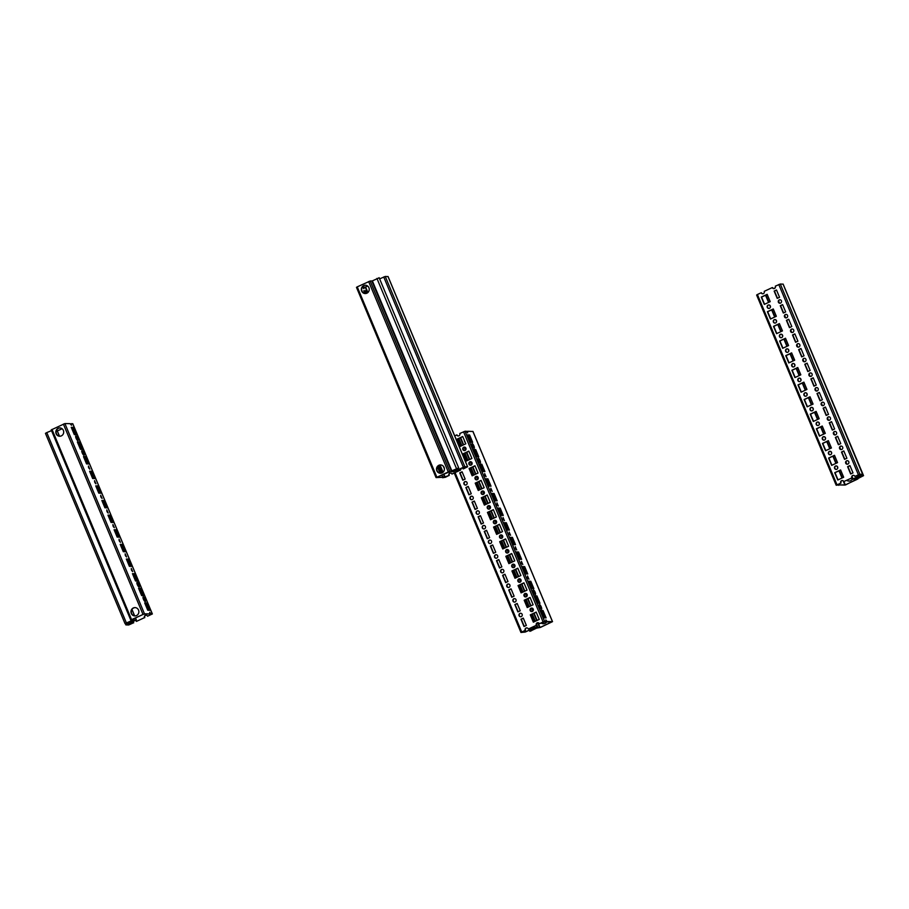 <?xml version="1.0" encoding="UTF-8"?>
<svg xmlns="http://www.w3.org/2000/svg" width="909" height="909" viewBox="0 0 909 909"><rect width="100%" height="100%" fill="white"/><g stroke="black" fill="none" stroke-linecap="round" stroke-linejoin="round"><path stroke-width="1.36" d="M145.224 601.622A2.557 0.739 65 0 0 145.338 601.599A2.557 0.739 65 0 0 144.997 599.133A2.557 0.739 65 0 0 143.27 596.94A2.557 0.739 65 0 0 143.167 596.963A2.557 0.739 65 0 0 143.508 599.429A2.557 0.739 65 0 0 145.224 601.622M144.679 601.292A2.557 0.739 65 0 0 142.986 597.668M139.111 586.987A2.557 0.739 65 0 0 139.213 586.975A2.557 0.739 65 0 0 138.872 584.498A2.557 0.739 65 0 0 137.145 582.305A2.557 0.739 65 0 0 137.043 582.328A2.557 0.739 65 0 0 137.384 584.794A2.557 0.739 65 0 0 139.111 586.987M138.554 586.657A2.557 0.739 65 0 0 136.861 583.033M84.014 455.295A2.557 0.739 65 0 0 84.117 455.273A2.557 0.739 65 0 0 83.776 452.807A2.557 0.739 65 0 0 82.06 450.614A2.557 0.739 65 0 0 81.958 450.625A2.557 0.739 65 0 0 82.299 453.102A2.557 0.739 65 0 0 84.014 455.295M83.469 454.966A2.557 0.739 65 0 0 81.776 451.33M77.901 440.66A2.557 0.739 65 0 0 78.004 440.638A2.557 0.739 65 0 0 77.663 438.172A2.557 0.739 65 0 0 75.936 435.979A2.557 0.739 65 0 0 75.833 436.002A2.557 0.739 65 0 0 76.174 438.468A2.557 0.739 65 0 0 77.901 440.66M77.345 440.331A2.557 0.739 65 0 0 75.652 436.695M133.328 607.962A4.159 3.943 -88.9 0 0 134.839 615.927A4.159 3.943 -88.9 0 0 138.793 610.95A4.159 3.943 -88.9 0 0 133.328 607.962M135.157 607.621A4.159 3.943 -88.9 0 0 131.339 612.518A4.159 3.943 -88.9 0 0 134.987 615.927M58.165 428.275A4.159 3.943 -88.9 0 0 59.676 436.24A4.159 3.943 -88.9 0 0 63.619 431.252A4.159 3.943 -88.9 0 0 58.165 428.275M59.983 427.923A4.159 3.943 -88.9 0 0 56.176 432.832A4.159 3.943 -88.9 0 0 59.824 436.24M89.832 469.192L88.412 465.987L89.832 469.192M89.059 468.453L88.423 467.101M95.956 483.827L94.536 480.622L95.956 483.827M95.184 483.088L94.547 481.736M102.081 498.462L100.66 495.257L102.081 498.462M101.297 497.723L100.672 496.371M108.194 513.096L106.773 509.892L108.194 513.096M107.421 512.346L106.796 511.006M114.318 527.731L112.898 524.527L114.318 527.731M113.545 526.981L112.909 525.641M120.442 542.355L119.022 539.151L120.442 542.355M119.658 541.616L119.034 540.276M126.556 556.99L125.147 553.786L126.556 556.99M125.783 556.251L125.158 554.91M132.68 571.625L131.26 568.42L132.68 571.625M131.907 570.886L131.282 569.534M133.123 619.052L133.441 619.802L131.873 619.643L143.645 614.189L149.815 613.905L144.474 613.802L131.566 619.631L130.794 620.131L132.43 620.324L125.022 623.585L133.464 620.211L135.259 620.381L125.874 624.903L128.692 624.983L133.384 622.835A1.761 1.67 91.1 0 1 133.384 621.404M130.828 620.063L51.222 429.9L64.903 423.571L70.232 423.674L71.538 425.276L71.356 423.696L72.731 423.719L152.303 613.95L150.928 613.927L149.701 612.302L149.815 613.905M135.418 620.449A1.761 1.67 91.1 0 1 136.43 621.415L144.486 617.654A1.761 1.67 91.1 0 1 146.054 615.177A1.761 1.67 91.1 0 1 147.542 616.222L152.303 613.95M144.792 617.654A1.761 1.67 91.1 0 1 146.201 615.188M133.441 619.802L132.328 620.506L136.339 619.881L126.76 624.528M125.022 623.585L45.45 433.343L46.779 432.582L126.351 622.813M51.529 430.639L46.779 432.582M126.942 622.847L125.908 623.21L126.896 622.733M129.408 623.267L129.907 624.46L133.384 622.835M129.907 624.46L126.783 624.54M57.312 430.968L62.107 428.73M136.43 621.415L144.486 617.654M76.47 434.684L73.402 427.366L71.243 427.321L74.311 434.638L76.47 434.684M82.583 449.319L79.526 442.001L77.367 441.956L80.435 449.273L82.583 449.319M88.707 463.942L85.651 456.625L83.492 456.591L86.548 463.908L88.707 463.942M94.831 478.577L91.764 471.26L89.616 471.226L92.673 478.543L94.831 478.577M100.944 493.212L97.888 485.895L95.729 485.861L98.797 493.167L100.944 493.212M107.069 507.847L104.012 500.529L101.853 500.484L104.91 507.801L107.069 507.847M113.193 522.482L110.137 515.164L107.978 515.119L111.034 522.436L113.193 522.482M119.318 537.117L116.25 529.799L114.102 529.754L117.159 537.071L119.318 537.117M125.431 551.752L122.374 544.434L120.215 544.389L123.283 551.706L125.431 551.752M131.555 566.375L128.499 559.058L126.34 559.024L129.396 566.341L131.555 566.375M137.679 581.01L134.612 573.693L132.464 573.659L135.521 580.976L137.679 581.01M143.792 595.645L140.736 588.328L138.577 588.282L141.645 595.6L143.792 595.645M149.917 610.28L146.86 602.962L144.701 602.917L147.758 610.234L149.917 610.28M133.68 622.847A1.761 1.67 91.1 0 1 133.793 621.211M147.542 616.222L151.485 614.348L150.099 614.314L149.644 613.439M75.458 434.661L72.572 427.753L71.425 427.73M81.583 449.296L78.697 442.388L77.538 442.365M87.707 463.931L84.81 457.022L83.662 457M93.82 478.566L90.934 471.657L89.786 471.635M99.945 493.189L97.058 486.281L95.9 486.258M106.069 507.824L103.171 500.916L102.024 500.893M112.193 522.459L109.296 515.551L108.148 515.528M118.306 537.094L115.42 530.186L114.273 530.163M124.431 551.729L121.545 544.821L120.386 544.798M130.555 566.364L127.658 559.455L126.51 559.433M136.668 580.999L133.782 574.09L132.634 574.068M142.793 595.622L139.906 588.714L138.747 588.691M148.917 610.257L146.031 603.349L144.872 603.326M70.697 424.548L71.356 423.696M150.928 613.927L150.099 614.314M146.031 603.349L146.86 602.962M139.906 588.714L140.736 588.328M133.782 574.09L134.612 573.693M127.658 559.455L128.499 559.058M121.545 544.821L122.374 544.434M115.42 530.186L116.25 529.799M109.296 515.551L110.137 515.164M103.171 500.916L104.012 500.529M97.058 486.281L97.888 485.895M90.934 471.657L91.764 471.26M84.81 457.022L85.651 456.625M78.697 442.388L79.526 442.001M72.572 427.753L73.402 427.366M472.123 443.569A2.557 0.739 65 0 0 472.021 443.592A2.557 0.739 65 0 0 472.362 446.058A2.557 0.739 65 0 0 474.078 448.251A2.557 0.739 65 0 0 474.18 448.228A2.557 0.739 65 0 0 473.839 445.762A2.557 0.739 65 0 0 472.123 443.569M478.248 458.204A2.557 0.739 65 0 0 478.134 458.216A2.557 0.739 65 0 0 478.475 460.693A2.557 0.739 65 0 0 480.202 462.886A2.557 0.739 65 0 0 480.304 462.863A2.557 0.739 65 0 0 479.963 460.397A2.557 0.739 65 0 0 478.248 458.204M533.333 589.896A2.557 0.739 65 0 0 533.231 589.918A2.557 0.739 65 0 0 533.572 592.384A2.557 0.739 65 0 0 535.287 594.577A2.557 0.739 65 0 0 535.401 594.566A2.557 0.739 65 0 0 535.06 592.089A2.557 0.739 65 0 0 533.333 589.896M539.457 604.53A2.557 0.739 65 0 0 539.355 604.553A2.557 0.739 65 0 0 539.696 607.019A2.557 0.739 65 0 0 541.412 609.212A2.557 0.739 65 0 0 541.514 609.189A2.557 0.739 65 0 0 541.173 606.723A2.557 0.739 65 0 0 539.457 604.53M465.328 442.717A4.159 3.943 91.1 0 1 464.306 440.274M543.48 623.756A4.159 3.943 91.1 0 1 541.355 622.949M546.684 621.915A4.159 3.943 91.1 0 1 541.173 623.029M527.515 575.999L528.936 579.203L527.515 575.999M521.402 561.364L522.811 564.569L521.402 561.364M515.278 546.729L516.698 549.934L515.278 546.729M509.154 532.095L510.574 535.299L509.154 532.095M503.029 517.46L504.45 520.664L503.029 517.46M496.916 502.836L498.325 506.04L496.916 502.836M490.792 488.201L492.212 491.405L490.792 488.201M484.667 473.566L486.088 476.771L484.667 473.566M466.874 432.139L467.544 431.286L472.919 431.48M547.116 621.517L552.524 621.642L540.355 627.46L536.719 628.074L529.879 631.335L536.151 628.017L534.265 627.892L525.277 632.039L520.948 632.471L525.186 630.346L521.834 632.096L524.97 632.028L535.094 627.494L537.139 627.562L536.06 628.244L540.06 627.46L551.638 622.017L546.286 621.904L547.116 621.517L545.809 619.915L545.991 621.495L544.627 621.472L465.044 431.241L466.419 431.264L467.658 432.889L467.544 431.286M519.925 613.393A1.761 1.67 -88.9 0 0 520.562 616.756A1.761 1.67 -88.9 0 0 522.232 614.654A1.761 1.67 -88.9 0 0 519.925 613.393M520.777 613.245A1.761 1.67 -88.9 0 0 520.709 616.756M531.038 608.201A1.761 1.67 -88.9 0 0 531.674 611.575A1.761 1.67 -88.9 0 0 533.344 609.462A1.761 1.67 -88.9 0 0 531.038 608.201M531.89 608.064A1.761 1.67 -88.9 0 0 531.822 611.564M513.801 598.758A1.761 1.67 -88.9 0 0 514.437 602.122A1.761 1.67 -88.9 0 0 516.107 600.02A1.761 1.67 -88.9 0 0 513.801 598.758M514.664 598.622A1.761 1.67 -88.9 0 0 514.596 602.122M524.913 593.566A1.761 1.67 -88.9 0 0 525.55 596.94A1.761 1.67 -88.9 0 0 527.22 594.827A1.761 1.67 -88.9 0 0 524.913 593.566M525.766 593.429A1.761 1.67 -88.9 0 0 525.709 596.929M507.677 584.123A1.761 1.67 -88.9 0 0 508.324 587.498A1.761 1.67 -88.9 0 0 509.994 585.385A1.761 1.67 -88.9 0 0 507.677 584.123M508.54 583.987A1.761 1.67 -88.9 0 0 508.472 587.487M518.789 578.931A1.761 1.67 -88.9 0 0 519.425 582.305A1.761 1.67 -88.9 0 0 521.096 580.192A1.761 1.67 -88.9 0 0 518.789 578.931M519.653 578.794A1.761 1.67 -88.9 0 0 519.584 582.305M501.563 569.488A1.761 1.67 -88.9 0 0 502.2 572.863A1.761 1.67 -88.9 0 0 503.87 570.75A1.761 1.67 -88.9 0 0 501.563 569.488M502.416 569.352A1.761 1.67 -88.9 0 0 502.347 572.852M512.665 564.307A1.761 1.67 -88.9 0 0 513.312 567.671A1.761 1.67 -88.9 0 0 514.983 565.568A1.761 1.67 -88.9 0 0 512.665 564.307M513.528 564.159A1.761 1.67 -88.9 0 0 513.46 567.671M495.439 554.854A1.761 1.67 -88.9 0 0 496.075 558.228A1.761 1.67 -88.9 0 0 497.746 556.115A1.761 1.67 -88.9 0 0 495.439 554.854M496.303 554.717A1.761 1.67 -88.9 0 0 496.234 558.228M506.552 549.672A1.761 1.67 -88.9 0 0 507.188 553.036A1.761 1.67 -88.9 0 0 508.858 550.934A1.761 1.67 -88.9 0 0 506.552 549.672M507.404 549.525A1.761 1.67 -88.9 0 0 507.336 553.036M489.315 540.219A1.761 1.67 -88.9 0 0 489.951 543.593A1.761 1.67 -88.9 0 0 491.621 541.48A1.761 1.67 -88.9 0 0 489.315 540.219M490.178 540.082A1.761 1.67 -88.9 0 0 490.11 543.593M500.427 535.037A1.761 1.67 -88.9 0 0 501.064 538.401A1.761 1.67 -88.9 0 0 502.734 536.299A1.761 1.67 -88.9 0 0 500.427 535.037M502.484 537.628L501.336 534.901A1.761 1.67 -88.9 0 0 501.223 538.401M483.19 525.595A1.761 1.67 -88.9 0 0 483.838 528.958A1.761 1.67 -88.9 0 0 485.508 526.856A1.761 1.67 -88.9 0 0 483.19 525.595M484.054 525.447A1.761 1.67 -88.9 0 0 483.986 528.958M494.303 520.403A1.761 1.67 -88.9 0 0 494.951 523.777A1.761 1.67 -88.9 0 0 496.621 521.664A1.761 1.67 -88.9 0 0 494.303 520.403M495.166 520.266A1.761 1.67 -88.9 0 0 495.098 523.766M477.077 510.96A1.761 1.67 -88.9 0 0 477.714 514.324A1.761 1.67 -88.9 0 0 479.384 512.221A1.761 1.67 -88.9 0 0 477.077 510.96M477.929 510.813A1.761 1.67 -88.9 0 0 477.861 514.324M488.19 505.768A1.761 1.67 -88.9 0 0 488.826 509.142A1.761 1.67 -88.9 0 0 490.496 507.029A1.761 1.67 -88.9 0 0 488.19 505.768M489.042 505.631A1.761 1.67 -88.9 0 0 488.974 509.131M470.953 496.325A1.761 1.67 -88.9 0 0 471.589 499.7A1.761 1.67 -88.9 0 0 473.259 497.587A1.761 1.67 -88.9 0 0 470.953 496.325M471.816 496.189A1.761 1.67 -88.9 0 0 471.748 499.689M482.065 491.133A1.761 1.67 -88.9 0 0 482.702 494.507A1.761 1.67 -88.9 0 0 484.372 492.394A1.761 1.67 -88.9 0 0 482.065 491.133M482.918 490.996A1.761 1.67 -88.9 0 0 482.861 494.507M464.829 481.69A1.761 1.67 -88.9 0 0 465.476 485.065A1.761 1.67 -88.9 0 0 467.146 482.952A1.761 1.67 -88.9 0 0 464.829 481.69M465.692 481.554A1.761 1.67 -88.9 0 0 465.624 485.054M475.941 476.498A1.761 1.67 -88.9 0 0 476.577 479.872A1.761 1.67 -88.9 0 0 478.248 477.759A1.761 1.67 -88.9 0 0 475.941 476.498M477.998 479.1L476.85 476.373A1.761 1.67 -88.9 0 0 476.736 479.872M469.817 461.874A1.761 1.67 -88.9 0 0 470.464 465.238A1.761 1.67 -88.9 0 0 472.135 463.136A1.761 1.67 -88.9 0 0 469.817 461.874M470.68 461.727A1.761 1.67 -88.9 0 0 470.612 465.238M463.704 447.239A1.761 1.67 -88.9 0 0 464.34 450.603A1.761 1.67 -88.9 0 0 466.01 448.501A1.761 1.67 -88.9 0 0 463.704 447.239M464.556 447.092A1.761 1.67 -88.9 0 0 464.488 450.603M454.705 435.865L456.727 434.922A1.761 1.67 -88.9 0 0 458.92 435.82A1.761 1.67 -88.9 0 0 459.784 433.502L465.044 431.241M531.492 630.721L530.765 630.96L531.435 630.585M528.549 628.926L536.605 625.165L528.549 628.926M456.727 434.922L457.034 434.934A1.761 1.67 -88.9 0 0 458.375 435.968M533.185 629.619L532.742 628.551M532.617 629.744L532.219 628.801M467.805 435.82A4.159 3.943 91.1 0 1 468.476 435.741M542.98 615.518A4.159 3.943 91.1 0 1 543.639 615.438M540.889 610.507L543.946 617.825L546.104 617.87L543.037 610.553L540.889 610.507M534.765 595.872L537.821 603.19L539.98 603.235L536.924 595.918L534.765 595.872M528.64 581.249L531.708 588.566L533.856 588.6L530.799 581.283L528.64 581.249M522.527 566.614L525.584 573.931L527.743 573.965L524.675 566.648L522.527 566.614M516.403 551.979L519.459 559.296L521.618 559.33L518.562 552.024L516.403 551.979M510.279 537.344L513.335 544.661L515.494 544.707L512.437 537.389L510.279 537.344M504.154 522.709L507.222 530.027L509.381 530.072L506.313 522.755L504.154 522.709M498.041 508.074L501.098 515.392L503.256 515.437L500.189 508.12L498.041 508.074M491.917 493.451L494.973 500.757L497.132 500.802L494.076 493.485L491.917 493.451M485.792 478.816L488.86 486.133L491.008 486.167L487.951 478.85L485.792 478.816M479.679 464.181L482.736 471.498L484.895 471.532L481.827 464.215L479.679 464.181M473.555 449.546L476.611 456.863L478.77 456.909L475.714 449.591L473.555 449.546M467.431 434.911L470.487 442.228L472.646 442.274L469.589 434.957L467.431 434.911M544.627 621.472L543.105 621.983L463.533 431.752M528.243 628.914A1.761 1.67 -88.9 0 0 526.754 627.869A1.761 1.67 -88.9 0 0 525.186 630.346M545.991 621.495L539.355 623.733A1.761 1.67 -88.9 0 0 537.867 622.688A1.761 1.67 -88.9 0 0 536.299 625.153M539.355 623.733L543.105 621.983M523.289 618.109L520.959 619.199L524.016 626.517L526.356 625.426L523.289 618.109M536.185 612.098L530.288 614.848L533.356 622.165L539.242 619.415L536.185 612.098M517.176 603.485L514.835 604.565L517.903 611.882L520.232 610.791L517.176 603.485M530.061 597.463L524.175 600.213L527.231 607.53L533.117 604.78L530.061 597.463M511.051 588.85L508.722 589.941L511.778 597.258L514.108 596.168L511.051 588.85M523.936 582.828L518.05 585.578L521.107 592.895L527.004 590.146L523.936 582.828M504.927 574.215L502.597 575.306L505.654 582.624L507.995 581.533L504.927 574.215M517.812 568.193L511.926 570.943L514.994 578.26L520.88 575.511L517.812 568.193M498.802 559.58L496.473 560.671L499.541 567.989L501.87 566.898L498.802 559.58M511.699 553.558L505.813 556.308L508.87 563.625L514.755 560.876L511.699 553.558M492.689 544.946L490.349 546.036L493.417 553.354L495.746 552.263L492.689 544.946M505.574 538.923L499.689 541.673L502.745 548.991L508.631 546.241L505.574 538.923M486.565 530.311L484.236 531.401L487.292 538.719L489.621 537.628L486.565 530.311M499.45 524.3L493.564 527.05L496.621 534.367L502.518 531.617L499.45 524.3M480.441 515.676L478.111 516.766L481.168 524.084L483.508 522.993L480.441 515.676M493.337 509.665L487.44 512.415L490.508 519.732L496.394 516.982L493.337 509.665M474.328 501.052L471.987 502.132L475.055 509.449L477.384 508.37L474.328 501.052M487.213 495.03L481.327 497.78L484.383 505.097L490.269 502.347L487.213 495.03M468.203 486.417L465.874 487.508L468.93 494.826L471.26 493.735L468.203 486.417M481.088 480.395L475.202 483.145L478.259 490.462L484.156 487.713L481.088 480.395M462.079 471.782L459.749 472.873L462.806 480.191L465.147 479.1L462.079 471.782M460.272 470.158A1.761 1.67 -88.9 0 0 461.033 468.396M474.964 465.76L469.078 468.51L472.146 475.827L478.032 473.078L474.964 465.76M468.851 451.125L462.954 453.875L466.022 461.193L471.907 458.443L468.851 451.125M462.726 436.502L456.841 439.252L459.897 446.558L465.783 443.808L462.726 436.502M523.345 618.234L521.266 619.211L524.277 626.403M536.23 612.223L530.595 614.848L533.606 622.04M517.221 603.599L515.142 604.576L518.153 611.768M530.106 597.588L524.482 600.213L527.481 607.405M511.097 588.975L509.017 589.941L512.028 597.133M523.993 582.953L518.357 585.589L521.368 592.782M504.984 574.34L502.904 575.306L505.915 582.499M517.869 568.318L512.233 570.954L515.244 578.147M498.859 559.705L496.78 560.671L499.791 567.864M511.744 553.683L506.108 556.319L509.12 563.512M492.735 545.07L490.655 546.048L493.667 553.24M505.631 539.048L499.995 541.684L502.995 548.877M486.622 530.436L484.542 531.413L487.542 538.605M499.507 524.425L493.871 527.05L496.882 534.242M480.497 515.801L478.418 516.778L481.429 523.97M493.382 509.79L487.747 512.415L490.758 519.607M474.373 501.177L472.294 502.143L475.305 509.335M487.258 495.155L481.622 497.78L484.633 504.972M468.249 486.542L466.169 487.508L469.18 494.701M481.145 480.52L475.509 483.156L478.52 490.349M462.136 471.907L460.056 472.873L463.056 480.066M475.021 465.885L469.385 468.521L472.396 475.714M468.896 451.25L463.26 453.886L466.272 461.079M462.783 436.615L457.147 439.252L460.147 446.444M526.902 627.88A1.761 1.67 -88.9 0 0 525.493 630.357M538.014 622.699A1.761 1.67 -88.9 0 0 536.605 625.165M473.532 447.921A2.557 0.739 65 0 0 471.839 444.285M479.657 462.545A2.557 0.739 65 0 0 477.952 458.92M534.742 594.247A2.557 0.739 65 0 0 533.049 590.623M540.866 608.882A2.557 0.739 65 0 0 539.173 605.258M545.093 617.847L542.207 610.939L541.06 610.916M538.98 603.212L536.083 596.304L534.935 596.281M532.856 588.577L529.97 581.669L528.811 581.658M528.084 578.476L527.459 577.124M526.731 573.954L523.845 567.046L522.698 567.023M521.971 563.841L521.334 562.489M520.618 559.319L517.721 552.411L516.573 552.388M515.846 549.206L515.221 547.866M514.494 544.684L511.608 537.776L510.449 537.753M509.722 534.572L509.097 533.231M508.37 530.049L505.484 523.141L504.325 523.118M503.609 519.937L502.972 518.596M502.245 515.414L499.359 508.506L498.212 508.483M497.484 505.313L496.859 503.961M496.132 500.779L493.235 493.871L492.087 493.848M491.36 490.678L490.735 489.326M490.008 486.156L487.122 479.248L485.963 479.225M485.236 476.043L484.611 474.691M483.883 471.521L480.997 464.613L479.85 464.59M477.77 456.886L474.873 449.978L473.725 449.955M471.646 442.251L468.749 435.343L467.601 435.32M546.286 621.904L545.82 621.029M467.794 435.763A4.159 3.943 91.1 0 1 468.953 435.809M542.957 615.461A4.159 3.943 91.1 0 1 544.116 615.495M468.749 435.343L469.589 434.957M474.873 449.978L475.714 449.591M480.997 464.613L481.827 464.215M487.122 479.248L487.951 478.85M493.235 493.871L494.076 493.485M499.359 508.506L500.189 508.12M505.484 523.141L506.313 522.755M511.608 537.776L512.437 537.389M517.721 552.411L518.562 552.024M523.845 567.046L524.675 566.648M529.97 581.669L530.799 581.283M536.083 596.304L536.924 595.918M542.207 610.939L543.037 610.553M852.199 479.27A4.159 3.943 91.1 0 1 846.711 480.35M839.598 484.94L845.62 484.917L863.55 475.657L855.108 479.02L853.312 478.85L862.698 474.328L859.88 474.248L854.892 476.384L859.05 474.646L861.812 474.703L852.233 479.35L856.244 478.725L855.074 479.407L856.892 479.463L844.938 485.042L839.598 484.94L839.052 483.929M838.303 484.452L838.768 485.326M780.581 303.106A1.761 1.67 -88.9 0 0 779.945 299.743A1.761 1.67 -88.9 0 0 778.274 301.845A1.761 1.67 -88.9 0 0 780.581 303.106M780.092 299.754A1.761 1.67 -88.9 0 0 780.024 303.254M769.469 308.299A1.761 1.67 -88.9 0 0 768.832 304.924A1.761 1.67 -88.9 0 0 767.162 307.037A1.761 1.67 -88.9 0 0 769.469 308.299M768.98 304.935A1.761 1.67 -88.9 0 0 768.923 308.446M786.705 317.741A1.761 1.67 -88.9 0 0 786.069 314.378A1.761 1.67 -88.9 0 0 784.399 316.48A1.761 1.67 -88.9 0 0 786.705 317.741M786.217 314.389A1.761 1.67 -88.9 0 0 786.149 317.889M775.593 322.934A1.761 1.67 -88.9 0 0 774.957 319.559A1.761 1.67 -88.9 0 0 773.286 321.672A1.761 1.67 -88.9 0 0 775.593 322.934M775.104 319.57A1.761 1.67 -88.9 0 0 775.036 323.081M792.83 332.376A1.761 1.67 -88.9 0 0 792.182 329.001A1.761 1.67 -88.9 0 0 790.512 331.115A1.761 1.67 -88.9 0 0 792.83 332.376M792.341 329.013A1.761 1.67 -88.9 0 0 792.273 332.524M781.717 337.569A1.761 1.67 -88.9 0 0 781.081 334.194A1.761 1.67 -88.9 0 0 779.399 336.307A1.761 1.67 -88.9 0 0 781.717 337.569M781.229 334.205A1.761 1.67 -88.9 0 0 781.161 337.716M798.943 347.011A1.761 1.67 -88.9 0 0 798.307 343.636A1.761 1.67 -88.9 0 0 796.636 345.75A1.761 1.67 -88.9 0 0 798.943 347.011M798.454 343.647A1.761 1.67 -88.9 0 0 798.397 347.158M787.842 352.203A1.761 1.67 -88.9 0 0 787.194 348.829A1.761 1.67 -88.9 0 0 785.524 350.942A1.761 1.67 -88.9 0 0 787.842 352.203M787.353 348.84A1.761 1.67 -88.9 0 0 787.285 352.34M805.067 361.646A1.761 1.67 -88.9 0 0 804.431 358.271A1.761 1.67 -88.9 0 0 802.761 360.384A1.761 1.67 -88.9 0 0 805.067 361.646M804.579 358.282A1.761 1.67 -88.9 0 0 804.51 361.793M793.955 366.827A1.761 1.67 -88.9 0 0 793.318 363.464A1.761 1.67 -88.9 0 0 791.648 365.566A1.761 1.67 -88.9 0 0 793.955 366.827M793.466 363.475A1.761 1.67 -88.9 0 0 793.398 366.975M811.192 376.281A1.761 1.67 -88.9 0 0 810.544 372.906A1.761 1.67 -88.9 0 0 808.874 375.019A1.761 1.67 -88.9 0 0 811.192 376.281M810.703 372.917A1.761 1.67 -88.9 0 0 810.635 376.417M800.079 381.462A1.761 1.67 -88.9 0 0 799.443 378.099A1.761 1.67 -88.9 0 0 797.772 380.201A1.761 1.67 -88.9 0 0 800.079 381.462M799.59 378.11A1.761 1.67 -88.9 0 0 799.522 381.61M817.305 390.904A1.761 1.67 -88.9 0 0 816.668 387.541A1.761 1.67 -88.9 0 0 814.998 389.654A1.761 1.67 -88.9 0 0 817.305 390.904M816.827 387.552A1.761 1.67 -88.9 0 0 816.759 391.052M806.203 396.097A1.761 1.67 -88.9 0 0 805.556 392.722A1.761 1.67 -88.9 0 0 803.886 394.836A1.761 1.67 -88.9 0 0 806.203 396.097M805.715 392.733A1.761 1.67 -88.9 0 0 805.647 396.244M823.429 405.539A1.761 1.67 -88.9 0 0 822.793 402.176A1.761 1.67 -88.9 0 0 821.122 404.278A1.761 1.67 -88.9 0 0 823.429 405.539M822.94 402.187A1.761 1.67 -88.9 0 0 822.872 405.687M812.316 410.732A1.761 1.67 -88.9 0 0 811.68 407.357A1.761 1.67 -88.9 0 0 810.01 409.47A1.761 1.67 -88.9 0 0 812.316 410.732M811.839 407.368A1.761 1.67 -88.9 0 0 811.771 410.879M829.553 420.174A1.761 1.67 -88.9 0 0 828.917 416.811A1.761 1.67 -88.9 0 0 827.247 418.913A1.761 1.67 -88.9 0 0 829.553 420.174M829.065 416.811A1.761 1.67 -88.9 0 0 828.997 420.322M818.441 425.367A1.761 1.67 -88.9 0 0 817.805 421.992A1.761 1.67 -88.9 0 0 816.134 424.105A1.761 1.67 -88.9 0 0 818.441 425.367M817.952 422.003A1.761 1.67 -88.9 0 0 817.884 425.514M835.678 434.809A1.761 1.67 -88.9 0 0 835.03 431.434A1.761 1.67 -88.9 0 0 833.36 433.548A1.761 1.67 -88.9 0 0 835.678 434.809M835.189 431.445A1.761 1.67 -88.9 0 0 835.121 434.957M824.565 440.001A1.761 1.67 -88.9 0 0 823.929 436.627A1.761 1.67 -88.9 0 0 822.259 438.74A1.761 1.67 -88.9 0 0 824.565 440.001M824.077 436.638A1.761 1.67 -88.9 0 0 824.009 440.138M841.791 449.444A1.761 1.67 -88.9 0 0 841.155 446.069A1.761 1.67 -88.9 0 0 839.484 448.182A1.761 1.67 -88.9 0 0 841.791 449.444M841.302 446.08A1.761 1.67 -88.9 0 0 841.245 449.591M830.69 454.625A1.761 1.67 -88.9 0 0 830.042 451.262A1.761 1.67 -88.9 0 0 828.372 453.375A1.761 1.67 -88.9 0 0 830.69 454.625M830.201 451.273A1.761 1.67 -88.9 0 0 830.133 454.773M847.915 464.079A1.761 1.67 -88.9 0 0 847.279 460.704A1.761 1.67 -88.9 0 0 845.609 462.817A1.761 1.67 -88.9 0 0 847.915 464.079M847.427 460.715A1.761 1.67 -88.9 0 0 847.358 464.226M836.803 469.26A1.761 1.67 -88.9 0 0 836.166 465.897A1.761 1.67 -88.9 0 0 834.496 467.999A1.761 1.67 -88.9 0 0 836.803 469.26M836.314 465.908A1.761 1.67 -88.9 0 0 836.246 469.408M852.142 477.816L843.779 481.577L852.142 477.816A1.761 1.67 -88.9 0 1 853.551 475.35M854.892 476.384A1.761 1.67 -88.9 0 0 852.687 475.487A1.761 1.67 -88.9 0 0 851.835 477.816M842.438 480.531A1.761 1.67 -88.9 0 0 841.03 483.009L836.2 485.258L838.473 484.917L838.257 484.304M843.779 481.577A1.761 1.67 -88.9 0 0 841.575 480.679A1.761 1.67 -88.9 0 0 840.723 482.997M775.207 287.789L773.582 288.551M783.092 284.165L780.308 284.017L775.32 286.153A1.761 1.67 -88.9 0 1 773.752 288.63A1.761 1.67 -88.9 0 1 772.264 287.585L764.208 291.346A1.761 1.67 -88.9 0 1 762.64 293.812A1.761 1.67 -88.9 0 1 761.151 292.766L757.402 294.516L836.973 484.747M783.672 285.426L863.55 475.657M861.63 476.384L862.664 476.021L861.63 476.384M773.911 288.619A1.761 1.67 -88.9 0 1 772.57 287.585L772.264 287.585M849.017 481.077A4.159 3.943 91.1 0 1 846.893 480.27M836.235 485.19L756.629 295.027L757.402 294.516M777.218 298.391L779.547 297.3L776.491 289.982L774.15 291.073L777.218 298.391M764.321 304.401L770.218 301.652L767.151 294.334L761.265 297.084L764.321 304.401M783.331 313.026L785.671 311.935L782.604 304.617L780.274 305.708L783.331 313.026M770.446 319.036L776.331 316.287L773.275 308.969L767.389 311.719L770.446 319.036M789.455 327.649L791.784 326.558L788.728 319.252L786.399 320.332L789.455 327.649M776.57 333.671L782.456 330.921L779.399 323.604L773.502 326.354L776.57 333.671M795.58 342.284L797.909 341.193L794.852 333.876L792.512 334.966L795.58 342.284M782.683 348.306L788.58 345.556L785.512 338.239L779.627 340.989L782.683 348.306M801.693 356.919L804.033 355.828L800.965 348.511L798.636 349.601L801.693 356.919M788.807 362.941L794.693 360.191L791.637 352.874L785.751 355.624L788.807 362.941M807.817 371.554L810.158 370.463L807.09 363.146L804.76 364.236L807.817 371.554M794.932 377.576L800.818 374.826L797.761 367.509L791.875 370.258L794.932 377.576M813.941 386.189L816.271 385.098L813.214 377.78L810.885 378.871L813.941 386.189M801.056 392.199L806.942 389.45L803.886 382.144L797.988 384.893L801.056 392.199M820.066 400.824L822.395 399.733L819.339 392.415L816.998 393.506L820.066 400.824M807.169 406.834L813.066 404.085L809.999 396.767L804.113 399.517L807.169 406.834M826.179 415.447L828.519 414.368L825.452 407.05L823.122 408.141L826.179 415.447M813.294 421.469L819.179 418.719L816.123 411.402L810.237 414.152L813.294 421.469M832.303 430.082L834.632 428.991L831.576 421.685L829.247 422.765L832.303 430.082M819.418 436.104L825.304 433.354L822.247 426.037L816.35 428.787L819.418 436.104M838.428 444.717L840.757 443.626L837.7 436.309L835.36 437.399L838.428 444.717M825.531 450.739L831.428 447.989L828.36 440.672L822.475 443.422L825.531 450.739M844.541 459.352L846.881 458.261L843.813 450.944L841.484 452.034L844.541 459.352M831.655 465.374L837.541 462.624L834.485 455.307L828.599 458.056L831.655 465.374M850.665 473.987L853.006 472.896L849.938 465.578L847.608 466.669L850.665 473.987M837.78 480.009L843.666 477.259L840.609 469.942L834.723 472.691L837.78 480.009M776.536 290.107L774.457 291.073L777.468 298.266L774.15 291.073M767.207 294.459L761.572 297.095L764.583 304.288M782.66 304.742L780.581 305.708L783.592 312.901L780.274 305.708M773.32 309.094L767.696 311.73L770.696 318.923M788.785 319.366L786.694 320.343L789.705 327.535L786.399 320.332M779.445 323.729L773.809 326.365L776.82 333.558M794.898 334.001L792.818 334.978L795.829 342.17L792.512 334.966M785.569 338.364L779.933 340.989L782.944 348.181M801.022 348.636L798.943 349.613L801.954 356.805L798.636 349.601M791.694 352.999L786.058 355.624L789.057 362.816M807.147 363.27L805.067 364.248L808.067 371.44M797.807 367.634L792.171 370.258L795.182 377.451M813.26 377.905L811.18 378.871L814.191 386.064L810.885 378.871M803.931 382.257L798.295 384.893L801.306 392.086M819.384 392.54L817.305 393.506L820.316 400.699L816.998 393.506M810.055 396.892L804.42 399.528L807.431 406.721M825.508 407.175L823.429 408.141L826.44 415.333L823.122 408.141M816.18 411.527L810.544 414.163L813.544 421.356M831.633 421.799L829.553 422.776L832.553 429.968M822.293 426.162L816.657 428.798L819.668 435.99M837.746 436.434L835.666 437.411L838.677 444.603L835.36 437.399M828.417 440.797L822.781 443.422L825.792 450.614M843.87 451.069L841.791 452.046L844.802 459.238L841.484 452.034M834.542 455.432L828.906 458.056L831.905 465.249M849.995 465.703L847.915 466.669L850.915 473.862L847.608 466.669M840.655 470.067L835.019 472.691L838.03 479.884M841.03 483.009L837.087 484.883L838.473 484.917M761.151 292.766L761.458 292.778A1.761 1.67 -88.9 0 0 762.799 293.812M832.564 429.968L829.247 422.765M808.078 371.429L804.76 364.236M366.884 293.198A4.159 3.943 -88.9 0 0 365.373 285.233A4.159 3.943 -88.9 0 0 361.418 290.221A4.159 3.943 -88.9 0 0 366.884 293.198L365.884 290.789L365.054 291.175L366.02 293.482M365.52 285.244A4.159 3.943 -88.9 0 0 361.714 290.153A4.159 3.943 -88.9 0 0 365.361 293.562M442.047 472.896A4.159 3.943 -88.9 0 0 440.535 464.931A4.159 3.943 -88.9 0 0 436.581 469.919A4.159 3.943 -88.9 0 0 442.047 472.896L439.342 466.385L438.513 466.772L441.195 473.18M440.683 464.942A4.159 3.943 -88.9 0 0 436.877 469.851A4.159 3.943 -88.9 0 0 440.524 473.259M367.577 292.789L365.213 287.142L363.839 287.119L363.952 288.71L362.316 287.085M454.693 471.214L452.421 471.214L458.693 467.896L436.047 477.589L442.297 477.327L436.956 477.225L448.898 471.646L452.512 470.987L451.432 471.669L453.477 471.737L463.988 467.078L466.749 467.135L463.385 468.885L467.635 466.76L464.817 466.681L454.693 471.214L454.273 470.214M449.728 471.26L370.156 281.029L372.281 280.926L378.644 278.029M457.647 468.385L456.625 468.76L457.613 468.294M436.831 477.089L357.248 286.858L356.476 287.358L436.081 477.52M357.248 286.858L370.156 281.029M388.029 276.597L385.246 276.45L379.632 278.881M460.022 470.305L451.966 474.066L460.022 470.305A1.761 1.67 91.1 0 1 460.034 468.874M442.126 476.861L442.581 477.736L443.41 477.35L442.104 475.737L442.297 477.327M363.839 287.119L363.18 287.971M443.41 477.35L448.921 475.498L445.467 477.248L442.581 477.736M437.513 466.749L438.513 466.772M363.907 291.153L365.054 291.175M460.329 470.317A1.761 1.67 91.1 0 1 460.431 468.68M449.216 475.498A1.761 1.67 91.1 0 1 450.625 473.032M444.387 468.714L443.365 466.272M462.067 467.919A1.761 1.67 91.1 0 1 463.079 468.885M367.645 286.051L365.213 287.142M448.921 475.498A1.761 1.67 91.1 0 1 450.478 473.021A1.761 1.67 91.1 0 1 451.966 474.066M437.797 466.351L439.342 466.385M440.047 473.191L437.422 466.896M364.884 293.505L363.736 290.744L365.884 290.789M51.995 429.4L131.566 619.631M63.38 424.083L142.952 614.314M64.903 423.571L144.474 613.802M125.374 623.563L125.908 624.835M126.192 623.301L126.658 624.403M56.29 433.32L56.653 434.195M131.453 613.007L131.816 613.893M133.839 618.722L134.305 619.824M56.767 429.787L59.449 436.195M131.93 609.484L134.612 615.893M135.475 617.961L136.27 619.858M129.044 623.426L129.532 624.585M530.356 630.971L529.89 629.88M552.456 621.62L472.873 431.389M521.721 631.971L455.114 472.748M520.971 632.403L454.341 473.112M537.935 627.551L536.492 624.108M535.299 621.256L532.288 614.064M531.151 611.325L530.379 609.473M529.174 606.621L526.175 599.429M525.027 596.69L524.254 594.838M523.061 591.986L520.05 584.794M518.903 582.055L518.13 580.203M516.937 577.351L513.926 570.159M512.79 567.432L512.006 565.58M510.813 562.716L507.813 555.524M506.665 552.797L505.893 550.945M504.7 548.082L501.688 540.889M500.541 538.162L499.768 536.31M498.575 533.458L495.564 526.266M494.428 523.527L493.644 521.675M492.451 518.823L489.44 511.631M488.303 508.892L487.531 507.04M486.326 504.188L483.327 496.996M482.179 494.257L481.406 492.405M480.213 489.553L477.202 482.361M476.055 479.634L475.282 477.77M474.089 474.918L471.078 467.726M469.942 464.999L469.158 463.147M467.965 460.284L464.953 453.091M463.817 450.364L463.045 448.512M461.852 445.649L458.84 438.456M537.071 627.54L536.162 625.369M531.629 614.37L534.628 621.563L531.572 614.393M528.459 606.951L525.447 599.758M522.345 592.316L519.334 585.123M516.221 577.692L513.21 570.5M510.097 563.057L507.086 555.865M503.972 548.422L500.973 541.23M497.859 533.788L494.848 526.595M491.735 519.153L488.724 511.96M485.611 504.518L482.599 497.325M479.486 489.883L476.486 482.69M473.373 475.259L470.362 468.067M467.249 460.624L464.238 453.432M461.124 445.989L458.125 438.797M535.094 627.494L534.526 626.131M533.583 628.005L533.083 626.812M524.97 632.028L524.47 630.835M524.595 632.153L524.107 631.005M540.06 627.46L538.071 622.699M537.105 620.404L534.094 613.211M533.083 610.803L531.947 608.064M530.981 605.78L527.981 598.588M526.97 596.168L525.822 593.441M524.868 591.145L521.857 583.953M520.846 581.533L519.698 578.806M518.744 576.511L515.733 569.318M514.721 566.898L513.585 564.171M512.619 561.876L509.608 554.683M508.597 552.263L507.461 549.536M506.495 547.241L503.495 540.048M500.382 532.606L497.371 525.413M496.359 523.005L495.212 520.266M494.257 517.971L491.246 510.778M490.235 508.37L489.099 505.631M488.133 503.347L485.133 496.155M484.122 493.735L482.974 491.008M482.02 488.712L479.009 481.52M475.896 474.078L472.885 466.885M471.873 464.465L470.737 461.738M469.771 459.443L466.76 452.25M465.749 449.83L464.613 447.103M463.647 444.808L460.647 437.615M539.673 627.585L537.662 622.767M536.742 620.574L533.731 613.382M532.799 611.143L531.538 608.132M530.629 605.939L527.618 598.747M526.675 596.509L525.413 593.497M524.504 591.316L521.493 584.123M520.55 581.874L519.3 578.863M518.38 576.681L515.369 569.488M514.437 567.239L513.176 564.228M512.256 562.046L509.256 554.854M508.313 552.604L507.052 549.593M506.143 547.411L503.132 540.219M502.188 537.98L500.927 534.969M500.018 532.776L497.007 525.584M496.075 523.345L494.814 520.334M493.894 518.141L490.883 510.949M489.951 508.71L488.69 505.699M487.769 503.506L484.77 496.314M483.827 494.076L482.565 491.065M481.656 488.883L478.645 481.69M477.702 479.441L476.441 476.43M475.532 474.248L472.521 467.056M471.589 464.806L470.328 461.795M469.408 459.613L466.408 452.421M465.465 450.182L464.204 447.16M463.295 444.978L460.284 437.786M854.755 478.179L855.108 479.02M855.017 478.054L855.38 478.941M861.766 474.907L862.221 475.998M857.426 478.384L857.71 479.077M778.786 284.528L858.369 474.759M780.308 284.017L859.88 474.248M783.047 284.074L862.63 474.305M851.733 478.009L852.267 479.282M778.615 301.004L779.49 303.095M784.74 315.639L785.603 317.73M790.853 330.274L791.728 332.364M796.977 344.909L797.852 346.988M803.101 359.544L803.976 361.623M809.226 374.167L810.089 376.258M815.339 388.802L816.214 390.893M821.463 403.437L822.338 405.528M827.588 418.072L828.463 420.163M833.701 432.707L834.576 434.786M839.825 447.342L840.7 449.421M845.949 461.977L846.824 464.056M852.074 476.6L853.006 478.85M765.537 295.243L768.548 302.436M769.707 305.208L770.446 306.969M771.661 309.878L774.673 317.071M775.831 319.843L776.57 321.604M777.786 324.502L780.797 331.694M781.956 334.478L782.694 336.239M783.899 339.137L786.91 346.329M788.08 349.113L788.807 350.874M790.023 353.771L793.034 360.964M794.193 363.748L794.932 365.498M796.148 368.406L799.159 375.599M800.318 378.383L801.056 380.132M802.272 383.041L805.272 390.234M806.442 393.018L807.169 394.767M808.385 397.676L811.396 404.869M812.566 407.641L813.294 409.402M814.509 412.311L817.521 419.503M818.679 422.276L819.418 424.037M820.634 426.935L823.645 434.127M824.804 436.911L825.542 438.672M826.758 441.569L829.758 448.762M830.928 451.546L831.655 453.296M832.871 456.204L835.882 463.397M837.041 466.181L837.78 467.93M838.996 470.839L842.007 478.032M843.166 480.816L844.938 485.042M765.901 295.073L768.912 302.265M772.025 309.708L775.036 316.9M778.149 324.343L781.149 331.535M784.262 338.966L787.274 346.159M790.387 353.601L793.398 360.793M796.511 368.236L799.522 375.428M802.636 382.871L805.635 390.063M808.749 397.506L811.76 404.698M814.873 412.141L817.884 419.333M820.997 426.764L823.997 433.957M827.11 441.399L830.122 448.591M833.235 456.034L836.246 463.226M839.359 470.669L842.37 477.861M843.916 481.577L845.313 484.906M451.478 471.294L371.895 281.063M456.511 468.646L376.928 278.415M451.943 471.123L372.36 280.881M448.217 471.771L368.645 281.54M467.567 466.737L387.984 276.506M464.817 466.681L385.246 276.45M463.295 467.192L383.723 276.961M454.307 471.339L453.921 470.407M445.16 477.248L443.797 473.975M443.058 472.214L440.047 465.01M367.895 292.516L365.588 287.017M444.785 477.373L443.433 474.146M442.74 472.487L439.661 465.113M51.222 429.9L130.794 620.131M72.8 423.742L152.371 613.973M125.328 623.574L125.874 624.903M133.168 619.029L133.509 619.824M56.801 429.73L59.505 436.206M131.975 609.428L134.68 615.904M135.532 617.927L136.339 619.881M529.879 631.335L529.368 630.119M552.524 621.642L472.953 431.411M520.948 632.471L454.295 473.134M537.139 627.562L536.219 625.347M528.515 606.928L525.504 599.735M522.391 592.293L519.38 585.101M516.267 577.669L513.255 570.477M510.154 563.035L507.142 555.842M504.029 548.4L501.018 541.207M497.905 533.765L494.894 526.572M491.78 519.13L488.781 511.937M485.667 504.495L482.656 497.303M479.543 489.86L476.532 482.668M473.419 475.237L470.407 468.044M467.294 460.602L464.294 453.409M461.181 445.967L458.17 438.774M857.471 478.361L857.778 479.1M756.629 295.027L836.2 485.258M783.126 284.097L862.698 474.328M851.688 478.032L852.233 479.35M458.693 467.896L379.121 277.665M436.047 477.589L356.476 287.358M467.635 466.76L388.052 276.529"/></g></svg>
